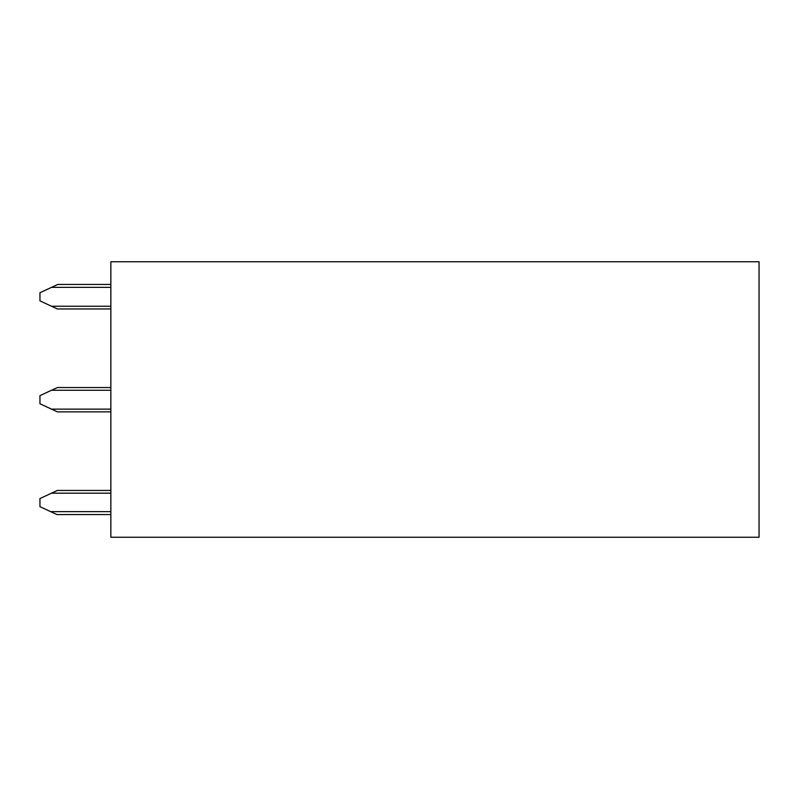 <?xml version="1.0" encoding="UTF-8"?>
<svg xmlns="http://www.w3.org/2000/svg" width="799" height="799" viewBox="0 0 799 799"><rect width="100%" height="100%" fill="white"/><g stroke="black" fill="none" stroke-linecap="round" stroke-linejoin="round"><path stroke-width="1.2" d="M759.05 537.248L759.05 261.752L110.851 261.752L110.851 537.248L759.05 537.248M110.851 409.138L51.486 409.138L39.95 403.755L39.95 395.655L57.328 387.545L110.851 387.545M110.851 490.446L57.328 490.446L39.95 498.556L39.95 506.656L56.889 514.556L110.851 514.556M110.851 306.237L51.486 306.237L39.95 300.853L39.95 292.754L51.486 287.37L110.851 287.37M51.486 306.237L57.328 308.953L110.851 308.953M51.486 390.272L110.851 390.272M110.851 411.855L57.328 411.855L51.486 409.138M51.486 493.173L110.851 493.173M50.617 511.63L110.851 511.63M51.486 287.37L57.758 284.444L110.851 284.444"/></g></svg>
